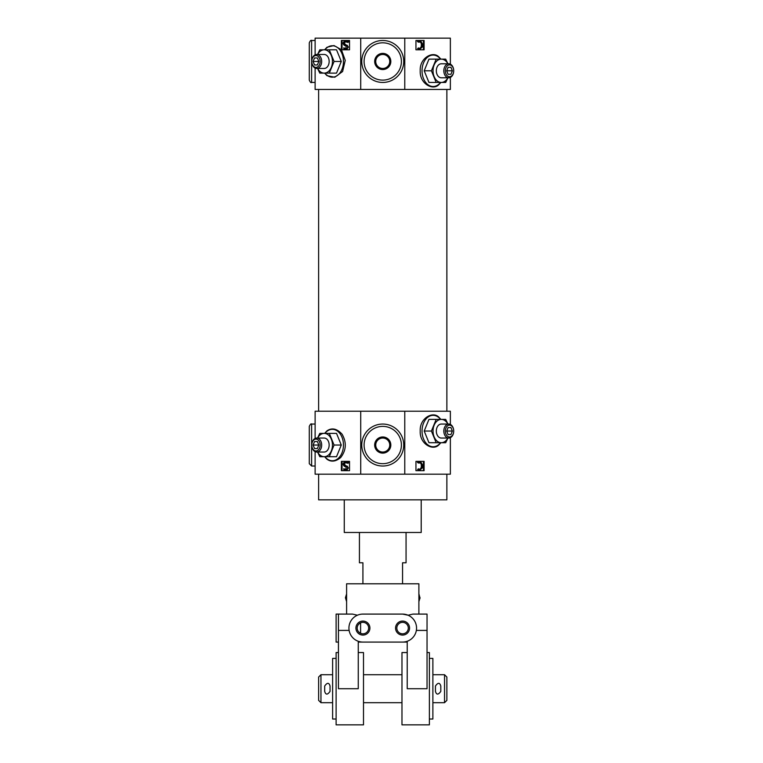 <?xml version="1.0" encoding="UTF-8"?>
<svg xmlns="http://www.w3.org/2000/svg" width="763" height="763" viewBox="0 0 763 763"><rect width="100%" height="100%" fill="white"/><g stroke="black" fill="none" stroke-linecap="round" stroke-linejoin="round"><path stroke-width="1.14" d="M446.87 474.185L446.87 499.832L318.619 499.832L318.619 474.185M450.361 437.666L450.361 474.185L315.119 474.185L315.119 451.658M341.28 61.469L336.521 49.805L329.311 49.805L334.07 61.469L341.28 61.469L336.521 73.124L319.792 73.124L317.561 68.46M315.119 54.85L315.119 38.15L360.718 38.15L360.718 89.452L315.119 89.452L315.119 68.088M324.599 49.805L326.974 47.258L333.984 45.551L341.376 49.719L341.376 40.477L349.53 40.477L349.53 49.805L341.452 49.805L345.248 60.401L342.606 71.512L334.795 77.244L326.984 75.68L324.599 73.124M445.334 70.797A5.923 4.187 -90 0 1 449.521 64.874A5.923 4.187 -90 0 1 453.708 70.797A5.923 4.187 -90 0 1 449.521 76.72A5.923 4.187 -90 0 1 445.334 70.797M448.091 67.297L450.943 67.297L452.373 70.797L450.943 74.288L448.091 74.288L446.66 70.797L448.091 67.297L450.943 67.297M440.117 83.272L438.506 84.998C432.383 90.673 419.536 83.434 420.213 70.797C419.507 58.188 432.383 50.921 438.506 56.576L440.89 59.133M450.361 77.416L450.361 89.452L360.718 89.452M360.718 38.15L450.361 38.15L450.361 64.178M404.771 38.15L404.771 89.452M415.949 40.477L424.104 40.477L424.104 49.805L415.949 49.805L415.949 40.477L423.436 40.477L423.436 49.805L415.949 49.805M341.28 445.039L336.521 433.384L329.311 433.384L334.07 445.039L341.28 445.039L336.521 456.703L319.792 456.703L317.561 452.039M326.974 430.837C331.924 427.499 336.96 428.615 342.082 434.195C346.755 442.454 346.297 450.227 340.718 457.514C335.806 461.625 331.228 462.206 326.984 459.259L324.599 456.703M315.119 438.42L315.119 411.228L360.718 411.228L360.718 474.185M341.376 461.367L349.53 461.367L349.53 470.685L341.376 470.685L341.376 461.367M445.334 431.047A5.923 4.187 -90 0 1 449.521 425.125A5.923 4.187 -90 0 1 453.708 431.047A5.923 4.187 -90 0 1 449.521 436.97A5.923 4.187 -90 0 1 445.334 431.047M448.091 427.557L450.943 427.557L452.373 431.047L450.943 434.548L448.091 434.548L446.66 431.047L448.091 427.557L450.943 427.557M440.117 443.532L438.506 445.249C432.383 450.923 419.536 443.684 420.213 431.047C419.507 418.448 432.383 411.181 438.506 416.836L440.89 419.392M360.718 411.228L450.361 411.228L450.361 424.428M404.771 411.228L404.771 474.185M415.949 461.367L424.104 461.367L424.104 470.685L415.949 470.685L415.949 461.367L423.436 461.367L423.436 470.685L415.949 470.685M349.53 461.367L342.043 461.367L342.043 470.685L349.53 470.685M349.53 40.477L342.043 40.477L342.043 49.805L349.53 49.805M446.87 89.452L446.87 411.228M421.214 499.832L421.214 532.479L344.266 532.479L344.266 499.832M418.534 47.935L417.571 48.565L419.831 49.223L418.086 48.565L418.534 47.935L419.898 48.45M420.136 48.307L421.31 46.429L421.338 43.672L420.432 42.022L420.938 42.022L421.844 43.672L421.815 46.429L420.136 48.307M417.952 41.507L418.42 42.146L417.437 41.507L420.756 40.983L422.816 44.607L422.559 46.82L419.831 49.223M420.251 40.983L417.437 41.507M418.534 468.816L417.571 469.445L419.831 470.103L418.086 469.445L418.534 468.816L419.898 469.331M420.136 469.188L421.31 467.309L421.338 464.553L420.432 462.903L420.938 462.903L421.844 464.553L421.815 467.309L420.136 469.188M417.952 462.388L418.42 463.027L417.437 462.388L420.756 461.863L422.816 465.487L422.559 467.7L419.831 470.103M420.251 461.863L417.437 462.388M345.41 41.04L348.557 41.603L348.157 42.375L345.153 41.774C343.855 42.509 343.76 43.405 344.866 44.483L346.698 45.236L347.785 47.106L346.431 49.156L343.836 48.927L343.693 47.869L345.916 48.489L346.135 46.104L344.437 45.418C342.73 43.911 342.778 42.48 344.59 41.135L347.346 41.202L348.042 41.603L347.642 42.375M346.164 41.707L345.658 41.774C344.361 42.499 344.266 43.405 345.381 44.483L346.698 45.236M345.467 49.366L346.946 49.156L348.3 47.106L347.213 45.236M343.693 47.869L345.677 48.527M345.41 461.92L348.557 462.483L348.157 463.255L345.153 462.655C343.855 463.389 343.76 464.286 344.866 465.363L346.698 466.117L347.785 467.986L346.431 470.037L343.836 469.808L343.693 468.759L345.916 469.369L346.135 466.985L344.437 466.298C342.73 464.791 342.778 463.36 344.59 462.016L347.346 462.082L348.042 462.483L347.642 463.255M346.164 462.588L345.658 462.655C344.361 463.379 344.266 464.286 345.381 465.363L346.698 466.117M345.467 470.246L346.946 470.037L348.3 467.986L347.213 466.117M343.693 468.759L345.677 469.407M419.383 40.859L420.756 40.983M418.42 42.146L420.938 42.022M421.338 43.672L421.844 43.672M421.31 46.429L421.815 46.429M417.571 48.565L418.086 48.565M419.383 461.739L420.756 461.863M418.42 463.027L420.938 462.903M421.338 464.553L421.844 464.553M421.31 467.309L421.815 467.309M417.571 469.445L418.086 469.445M344.905 41.04L346.402 40.935M348.557 41.603L348.042 41.603M347.861 41.202L347.346 41.202M347.27 40.992L346.764 40.992M344.886 48.317L344.38 48.317M346.469 49.318L345.954 49.318M344.905 461.92L346.402 461.815M348.557 462.483L348.042 462.483M347.861 462.082L347.346 462.082M347.27 461.873L346.764 461.873M344.886 469.197L344.38 469.197M346.469 470.199L345.954 470.199M436.178 442.712L428.959 442.712L424.199 431.047L428.959 419.392L436.178 419.392L431.41 431.047L436.178 442.712L445.697 442.712L447.919 438.048M447.919 424.056L445.697 419.392L436.178 419.392M431.41 431.047L424.199 431.047M447.871 438.048A11.655 8.24 -90 0 1 441.272 442.712A11.655 8.24 -90 0 1 434.137 436.875A11.655 8.24 -90 0 1 434.137 425.22A11.655 8.24 -90 0 1 441.272 419.392A11.655 8.24 -90 0 1 447.871 424.056M443.818 431.047A6.991 4.95 -90 0 1 448.758 424.056A6.991 4.95 -90 0 1 453.708 431.047A6.991 4.95 -90 0 1 448.758 438.048A6.991 4.95 -90 0 1 443.818 431.047M448.758 438.048L441.272 438.048A6.991 4.95 -90 0 1 436.331 431.047A6.991 4.95 -90 0 1 441.272 424.056L448.758 424.056M446.66 431.047L452.373 431.047M448.091 434.548L450.943 434.548M317.561 438.048L319.792 433.384L329.311 433.384M334.07 445.039L329.311 456.703M317.618 438.048A11.655 8.24 90 0 1 324.208 433.384A11.655 8.24 90 0 1 331.352 439.211A11.655 8.24 90 0 1 331.352 450.866A11.655 8.24 90 0 1 324.208 456.703A11.655 8.24 90 0 1 317.618 452.039M311.781 445.039A5.923 4.187 90 0 1 318.057 439.908A5.923 4.187 90 0 1 318.057 450.17A5.923 4.187 90 0 1 311.781 445.039A6.991 4.95 90 0 1 316.721 438.048A6.991 4.95 90 0 1 321.671 445.039A6.991 4.95 90 0 1 316.721 452.039A6.991 4.95 90 0 1 311.781 445.039M314.537 441.539L313.107 445.039L314.537 448.539L317.398 448.539L318.82 445.039L317.398 441.539L314.537 441.539L317.398 441.539M316.721 452.039L324.208 452.039A6.991 4.95 -90 0 0 329.158 445.039A6.991 4.95 -90 0 0 324.208 438.048L316.721 438.048M318.82 445.039L313.107 445.039M317.398 448.539L314.537 448.539M436.178 82.452L428.959 82.452L424.199 70.797L428.959 59.133L436.178 59.133L431.41 70.797L436.178 82.452L445.697 82.452L447.919 77.788M447.919 63.796L445.697 59.133L436.178 59.133M431.41 70.797L424.199 70.797M447.871 77.788A11.655 8.24 -90 0 1 441.272 82.452A11.655 8.24 -90 0 1 434.137 76.624A11.655 8.24 -90 0 1 434.137 64.969A11.655 8.24 -90 0 1 441.272 59.133A11.655 8.24 -90 0 1 447.871 63.796M443.818 70.797A6.991 4.95 -90 0 1 448.758 63.796A6.991 4.95 -90 0 1 453.708 70.797A6.991 4.95 -90 0 1 448.758 77.788A6.991 4.95 -90 0 1 443.818 70.797M448.758 77.788L441.272 77.788A6.991 4.95 -90 0 1 436.331 70.797A6.991 4.95 -90 0 1 441.272 63.796L448.758 63.796M446.66 70.797L452.373 70.797M448.091 74.288L450.943 74.288M317.561 54.469L319.792 49.805L329.311 49.805M334.07 61.469L329.311 73.124M317.618 54.469A11.655 8.24 90 0 1 324.208 49.805A11.655 8.24 90 0 1 331.352 55.642A11.655 8.24 90 0 1 331.352 67.297A11.655 8.24 90 0 1 324.208 73.124A11.655 8.24 90 0 1 317.618 68.46M311.781 61.469A5.923 4.187 90 0 1 318.057 56.338A5.923 4.187 90 0 1 318.057 66.6A5.923 4.187 90 0 1 311.781 61.469A6.991 4.95 90 0 1 316.721 54.469A6.991 4.95 90 0 1 321.671 61.469A6.991 4.95 90 0 1 316.721 68.46A6.991 4.95 90 0 1 311.781 61.469M314.537 57.969L313.107 61.469L314.537 64.969L317.398 64.969L318.82 61.469L317.398 57.969L314.537 57.969L317.398 57.969M316.721 68.46L324.208 68.46A6.991 4.95 -90 0 0 329.158 61.469A6.991 4.95 -90 0 0 324.208 54.469L316.721 54.469M318.82 61.469L313.107 61.469M317.398 64.969L314.537 64.969M406.059 532.479L406.059 562.789L402.559 562.789L402.559 583.781M359.43 532.479L359.43 562.789L362.921 562.789L362.921 583.781M416.36 630.41L427.042 630.41L427.042 688.712L407.223 688.712L407.223 642.074L402.559 642.074A13.992 13.992 0 0 0 416.55 628.083A13.992 13.992 0 0 0 402.559 614.091L408.071 615.216L412.964 614.091L408.062 615.216M346.488 601.263L345.439 597.772L346.488 594.272L346.602 601.263L346.602 583.781L418.887 583.781L418.887 614.091L427.042 614.091L427.042 630.41M352.516 614.091L357.418 615.216L352.516 614.091L338.438 614.091L346.602 614.091L346.602 601.263M362.921 633.815A5.732 5.732 0 0 1 357.961 625.212A5.732 5.732 0 0 1 367.89 625.212A5.732 5.732 0 0 1 362.921 633.815M360.594 623.543L360.594 632.622L360.594 623.543L359.43 623.543M359.43 632.622L360.594 632.622M412.964 614.091L427.042 614.091M402.559 614.091L362.921 614.091A13.992 13.992 0 0 0 348.929 628.083A13.992 13.992 0 0 0 362.921 642.074L358.257 642.074L358.257 688.712L338.438 688.712L338.438 614.091L336.111 614.091L336.111 642.074L338.438 642.074M407.223 652.565L401.977 652.565L401.977 724.85L429.378 724.85L429.378 652.565L427.042 652.565M358.257 652.565L363.503 652.565L363.503 724.85L336.111 724.85L336.111 652.565L338.438 652.565M362.921 642.074L402.559 642.074M402.559 635.074A6.991 6.991 0 0 1 396.502 624.582A6.991 6.991 0 0 1 408.625 624.582A6.991 6.991 0 0 1 402.559 635.074M362.921 635.074A6.991 6.991 0 0 1 356.865 624.582A6.991 6.991 0 0 1 368.977 624.582A6.991 6.991 0 0 1 362.921 635.074M402.559 633.815A5.732 5.732 0 0 1 397.599 625.212A5.732 5.732 0 0 1 407.528 625.212A5.732 5.732 0 0 1 402.559 633.815M420.051 598.154L419.001 594.272L418.887 601.263M444.533 702.694L444.533 674.721L446.87 677.048L446.87 700.367L444.533 702.694L432.879 702.694M332.611 702.694L320.956 702.694L320.956 674.721L332.611 674.721M429.378 719.023L432.879 719.023L432.879 658.393L429.378 658.393M401.977 702.694L363.503 702.694M336.111 719.023L332.611 719.023L332.611 658.393L336.111 658.393M320.956 702.694L318.619 700.367L318.619 677.048L320.956 674.721M324.685 691.392L324.685 686.023C327.213 682.456 328.996 682.456 330.045 686.023L330.045 691.392C327.518 694.959 325.734 694.959 324.685 691.392M435.444 691.392L435.444 686.023C437.962 682.456 439.755 682.456 440.804 686.023L440.804 691.392C438.277 694.959 436.484 694.959 435.444 691.392M315.119 466.021L311.628 466.021L309.292 463.694L309.292 426.383C310.35 424.19 311.123 423.417 311.628 424.056L311.628 466.021M309.292 80.125L309.292 42.814C310.283 40.668 311.056 39.886 311.628 40.477L311.628 82.452C311.056 83.043 310.283 82.27 309.292 80.125M382.74 424.056A20.982 20.982 0 0 0 364.571 455.53A20.982 20.982 0 0 0 400.918 455.53A20.982 20.982 0 0 0 382.74 424.056A20.982 20.982 0 0 0 364.571 455.53A20.982 20.982 0 0 0 400.918 455.53A20.982 20.982 0 0 0 382.74 424.056M382.74 436.961A8.078 8.078 0 0 0 375.749 449.083A8.078 8.078 0 0 0 389.74 449.083A8.078 8.078 0 0 0 382.74 436.961L389.74 441.004L389.74 449.083L382.74 453.117L375.749 449.083L375.749 441.004L382.74 436.961M382.74 438.048A6.991 6.991 0 0 0 376.684 448.539A6.991 6.991 0 0 0 388.806 448.539A6.991 6.991 0 0 0 382.74 438.048M382.74 40.477A20.982 20.982 0 0 0 364.571 71.96A20.982 20.982 0 0 0 400.918 71.96A20.982 20.982 0 0 0 382.74 40.477A20.982 20.982 0 0 0 364.571 71.96A20.982 20.982 0 0 0 400.918 71.96A20.982 20.982 0 0 0 382.74 40.477M382.74 53.391A8.078 8.078 0 0 0 375.749 65.504A8.078 8.078 0 0 0 389.74 65.504A8.078 8.078 0 0 0 382.74 53.391L389.74 57.425L389.74 65.504L382.74 69.547L375.749 65.504L375.749 57.425L382.74 53.391M382.74 54.469A6.991 6.991 0 0 0 376.684 64.969A6.991 6.991 0 0 0 388.806 64.969A6.991 6.991 0 0 0 382.74 54.469M324.895 49.805A15.708 11.111 90 0 1 340.336 50.549A15.708 11.111 90 0 1 340.336 72.39A15.708 11.111 90 0 1 324.895 73.124M324.895 433.384A15.708 11.111 90 0 1 340.336 434.118A15.708 11.111 90 0 1 340.336 455.959A15.708 11.111 90 0 1 324.895 456.703M346.946 49.156L346.431 49.156M348.3 47.106L347.785 47.106M348.3 46.963L347.785 46.963M345.381 44.483L344.866 44.483M345.658 41.774L345.153 41.774M346.946 470.037L346.431 470.037M348.3 467.986L347.785 467.986M348.3 467.843L347.785 467.843M345.381 465.363L344.866 465.363M345.658 462.655L345.153 462.655M440.585 442.712A15.708 11.111 -90 0 1 428.634 445.411A15.708 11.111 -90 0 1 422.034 431.047A15.708 11.111 -90 0 1 428.634 416.693A15.708 11.111 -90 0 1 440.585 419.392M440.585 82.452A15.708 11.111 -90 0 1 428.634 85.151A15.708 11.111 -90 0 1 422.034 70.797A15.708 11.111 -90 0 1 428.634 56.433A15.708 11.111 -90 0 1 440.585 59.133M338.438 630.41L349.13 630.41M382.74 426.383A18.655 18.655 0 0 0 366.593 454.366A18.655 18.655 0 0 0 398.896 454.366A18.655 18.655 0 0 0 382.74 426.383M382.74 42.814A18.655 18.655 0 0 0 366.593 70.797A18.655 18.655 0 0 0 398.896 70.797A18.655 18.655 0 0 0 382.74 42.814M318.619 89.452L318.619 411.228M346.202 40.925L345.715 40.925M346.202 461.806L345.715 461.806M438.515 445.258L440.89 442.712M326.974 430.828L324.599 433.384M438.515 85.008L440.89 82.452M419.001 601.263L420.051 597.772M444.533 674.721L432.879 674.721M401.977 674.721L363.503 674.721M315.119 424.056L311.628 424.056M315.119 40.477L311.628 40.477M315.119 82.452L311.628 82.452"/></g></svg>
